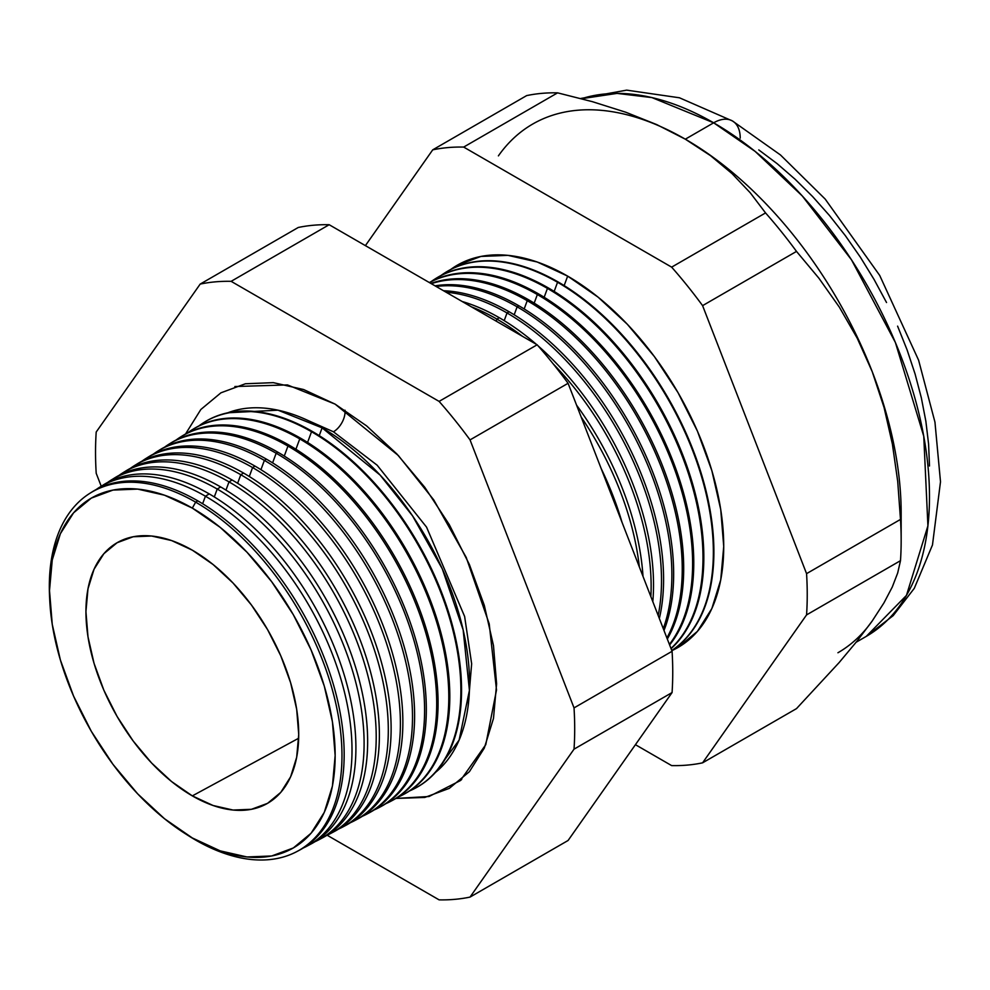 <?xml version="1.0" encoding="UTF-8"?>
<svg xmlns="http://www.w3.org/2000/svg" width="990" height="990" viewBox="0 0 990 990"><rect width="100%" height="100%" fill="white"/><g stroke="black" fill="none" stroke-linecap="round" stroke-linejoin="round"><path stroke-width="1.49" d="M435.452 772.423L459.125 740.074L469.421 690.364L463.147 629.9L442.282 568.854L412.57 515.889L380.148 475.113L322.109 427.853L277.992 410.182L227.811 412.781A208.506 120.384 -120 0 1 322.109 427.853L319.238 435.625L322.109 427.853A208.506 120.384 -120 0 1 455.61 602.898A208.506 120.384 -120 0 1 435.452 772.423M333.457 431.789A16.434 9.492 120 0 0 345.003 410.194A16.434 9.492 -60 0 1 333.457 431.789L377.153 465.201L426.566 527.138L464.632 616.498L471.648 663.77L468.146 705.821L471.648 663.77L464.632 616.498L426.566 527.138L377.153 465.201L333.457 431.789L301.851 417.768M234.865 386.533L287.459 384.924L335.115 404.13L366.622 425.898L396.903 454.002L424.821 487.352L449.299 524.663L469.384 564.523L484.308 605.373L493.49 645.653L496.596 683.83L493.49 718.406L484.308 748.081L469.384 771.705L449.299 788.362L424.821 797.433L395.889 798.435L429.029 796.505L460.35 780.603L485.781 744.653L496.51 689.981L489.221 623.886L466.216 557.419L433.719 499.863L398.364 455.549L335.115 404.13L303.608 389.528L273.314 382.647L245.396 383.761L220.931 392.82L200.846 409.489L185.514 434.041M49.636 597.935A206.935 119.481 60 0 1 90.288 493.045A206.935 119.481 60 0 1 195.649 502.153L197.79 500.853L195.649 502.153L192.332 508.105A201.985 116.622 60 0 1 335.152 755.494A201.985 116.622 60 0 1 192.332 837.961L195.649 840.077A206.935 119.481 -120 0 0 341.971 755.593A206.935 119.481 -120 0 0 195.649 502.153A206.935 119.481 60 0 1 331.353 686.243A206.935 119.481 60 0 1 297.186 851.4L299.364 850.237A207.021 119.518 -120 0 0 333.543 685.018A207.021 119.518 -120 0 0 197.79 500.853A207.021 119.518 60 0 1 333.828 685.996A207.021 119.518 60 0 1 298.262 850.806M307.135 846.066L311.009 844A207.442 119.765 -120 0 0 345.262 678.447A207.442 119.765 -120 0 0 209.224 493.899L205.425 496.213L202.641 503.737L205.425 496.213A207.294 119.679 60 0 1 341.364 680.625A207.294 119.679 60 0 1 307.135 846.066A207.294 119.679 60 0 1 303.175 848.034A207.294 119.679 -120 0 0 342.354 684.102A207.294 119.679 -120 0 0 205.425 496.213L209.224 493.899A207.442 119.765 60 0 1 345.757 680.179A207.442 119.765 60 0 1 309.053 845.002M319.139 839.644L322.653 837.763A207.863 120.013 -120 0 0 356.982 671.876A207.863 120.013 -120 0 0 220.671 486.944L217.218 489.048L214.298 496.93L217.218 489.048A207.739 119.939 60 0 1 353.442 673.856A207.739 119.939 60 0 1 319.139 839.644A207.739 119.939 60 0 1 314.993 841.686A207.739 119.939 -120 0 0 354.469 677.482A207.739 119.939 -120 0 0 217.218 489.048L220.671 486.944A207.863 120.013 60 0 1 357.427 673.448A207.863 120.013 60 0 1 320.884 838.679M331.143 833.221L334.298 831.526A208.284 120.26 -120 0 0 368.688 665.305A208.284 120.26 -120 0 0 232.106 480.002L229.012 481.882L225.968 490.112L229.012 481.882A208.172 120.186 60 0 1 365.52 667.074A208.172 120.186 60 0 1 331.143 833.221A208.172 120.186 60 0 1 326.811 835.35A208.172 120.186 -120 0 0 366.597 670.874A208.172 120.186 -120 0 0 229.012 481.882L232.106 480.002A208.284 120.26 60 0 1 369.097 666.703A208.284 120.26 60 0 1 332.714 832.355M343.146 826.798L345.943 825.289A208.704 120.495 -120 0 0 380.407 658.721A208.704 120.495 -120 0 0 243.54 473.047L240.793 474.717L237.625 483.306L240.793 474.717A208.605 120.446 60 0 1 377.598 660.305A208.605 120.446 60 0 1 343.146 826.798A208.605 120.446 60 0 1 338.63 829.001A208.605 120.446 -120 0 0 378.712 664.253A208.605 120.446 -120 0 0 240.793 474.717L243.54 473.047A208.704 120.495 60 0 1 380.766 659.971A208.704 120.495 60 0 1 344.545 826.031M355.15 820.363L357.6 819.064A209.138 120.743 -120 0 0 392.127 652.15A209.138 120.743 -120 0 0 254.987 466.104L252.586 467.552L249.282 476.487L252.586 467.552A209.051 120.693 60 0 1 389.664 653.536A209.051 120.693 60 0 1 355.15 820.363A209.051 120.693 60 0 1 350.448 822.665A209.051 120.693 -120 0 0 390.827 657.645A209.051 120.693 -120 0 0 252.586 467.552L254.987 466.104A209.138 120.743 60 0 1 392.436 653.239A209.138 120.743 60 0 1 356.363 819.695M367.154 813.941L369.245 812.827A209.558 120.99 -120 0 0 403.846 645.579A209.558 120.99 -120 0 0 266.421 459.15L264.38 460.387L260.939 469.681L264.38 460.387A209.484 120.941 60 0 1 401.742 646.755A209.484 120.941 60 0 1 367.154 813.941A209.484 120.941 60 0 1 362.266 816.317A209.484 120.941 -120 0 0 402.955 651.024A209.484 120.941 -120 0 0 264.38 460.387L266.421 459.15A209.558 120.99 60 0 1 404.106 646.507A209.558 120.99 60 0 1 368.193 813.372M379.158 807.518L380.89 806.59A209.979 121.238 -120 0 0 415.553 639.008A209.979 121.238 -120 0 0 277.856 452.195L276.161 453.234L272.596 462.862L276.161 453.234A209.917 121.201 60 0 1 413.82 639.986A209.917 121.201 60 0 1 379.158 807.518A209.917 121.201 60 0 1 374.084 809.969A209.917 121.201 -120 0 0 415.07 644.416A209.917 121.201 -120 0 0 276.161 453.234L277.856 452.195A209.979 121.238 60 0 1 415.775 639.775A209.979 121.238 60 0 1 380.024 807.048M391.161 801.083L392.535 800.353A210.4 121.473 -120 0 0 427.272 632.437A210.4 121.473 -120 0 0 289.303 445.253L287.954 446.069L284.266 456.056L287.954 446.069A210.35 121.448 60 0 1 425.898 633.204A210.35 121.448 60 0 1 391.161 801.083A210.35 121.448 60 0 1 385.902 803.633A210.35 121.448 -120 0 0 427.197 637.795A210.35 121.448 -120 0 0 287.954 446.069L289.303 445.253A210.4 121.473 60 0 1 427.445 633.043A210.4 121.473 60 0 1 391.842 800.712M403.165 794.661L404.18 794.116A210.833 121.721 -120 0 0 438.991 625.866A210.833 121.721 -120 0 0 300.737 438.298L299.747 438.904L295.923 449.237L299.747 438.904A210.796 121.696 60 0 1 437.976 626.435A210.796 121.696 60 0 1 403.165 794.661A210.796 121.696 60 0 1 397.72 797.284A210.796 121.696 -120 0 0 439.312 631.187A210.796 121.696 -120 0 0 299.747 438.904L300.737 438.298A210.833 121.721 60 0 1 439.114 626.311A210.833 121.721 60 0 1 403.673 794.388M311.528 431.739L307.581 442.431L311.528 431.739A211.229 121.956 60 0 1 450.054 619.653A211.229 121.956 60 0 1 415.169 788.238A211.229 121.956 60 0 1 409.538 790.936A211.229 121.956 -120 0 0 451.428 624.566A211.229 121.956 -120 0 0 311.528 431.739L312.172 431.355A211.254 121.968 60 0 1 450.796 619.579A211.254 121.968 60 0 1 415.503 788.065A211.254 121.968 -120 0 0 415.825 787.879A211.254 121.968 -120 0 0 450.71 619.282A211.254 121.968 -120 0 0 312.172 431.355L311.528 431.739A211.229 121.956 -120 0 0 198.829 425.972A211.229 121.956 60 0 1 203.977 422.445A211.229 121.956 60 0 1 311.528 431.739M601.165 468.542A217.454 125.544 60 0 1 621.98 522.188A217.454 125.544 -120 0 0 601.165 468.542M639.342 566.923A217.713 125.705 -120 0 0 581.192 417.05A217.713 125.705 60 0 1 639.342 566.923M576.564 405.133A217.812 125.755 60 0 1 643.005 576.353A217.812 125.755 -120 0 0 576.564 405.133M496.918 319.102L496.163 321.131L496.918 319.102A218.097 125.916 60 0 1 522.497 336.328A218.097 125.916 -120 0 0 496.918 319.102L499.245 317.691A218.184 125.965 60 0 1 536.345 344.322A218.184 125.965 -120 0 0 499.245 317.691L496.918 319.102A218.097 125.916 -120 0 0 471.351 306.801A218.097 125.916 60 0 1 496.918 319.102M650.863 596.624A218.097 125.916 -120 0 0 553.212 363.887A218.097 125.916 60 0 1 650.863 596.624M538.028 345.795A218.184 125.965 60 0 1 652.806 601.635A218.184 125.965 -120 0 0 538.028 345.795M507.029 312.964L504.195 320.636L507.029 312.964A218.468 126.138 60 0 1 658.177 615.458A218.468 126.138 -120 0 0 507.029 312.964L509.058 311.726A218.542 126.175 60 0 1 659.34 618.478A218.542 126.175 -120 0 0 509.058 311.726L507.029 312.964A218.468 126.138 -120 0 0 446.144 292.248A218.468 126.138 60 0 1 507.029 312.964M517.126 306.826L514.181 314.795L517.126 306.826A218.84 126.349 60 0 1 663.275 628.613A218.84 126.349 -120 0 0 517.126 306.826L518.859 305.774A218.901 126.386 60 0 1 663.993 630.457A218.901 126.386 -120 0 0 518.859 305.774L517.126 306.826A218.84 126.349 -120 0 0 436.157 286.494A218.84 126.349 60 0 1 517.126 306.826M527.237 300.688L524.18 308.954L527.237 300.688A219.211 126.559 60 0 1 666.901 637.956A219.211 126.559 -120 0 0 527.237 300.688L528.66 299.822A219.273 126.596 60 0 1 667.31 639.02A219.273 126.596 -120 0 0 528.66 299.822L527.237 300.688A219.211 126.559 -120 0 0 431.318 283.685A219.211 126.559 60 0 1 527.237 300.688M537.347 294.537L534.179 303.113L537.347 294.537A219.594 126.782 60 0 1 672.977 464.867A219.594 126.782 60 0 1 669.401 644.391A219.594 126.782 -120 0 0 672.977 464.867A219.594 126.782 -120 0 0 537.347 294.537L538.461 293.857A219.631 126.807 60 0 1 674.549 465.337A219.631 126.807 60 0 1 669.611 644.96A219.631 126.807 -120 0 0 674.549 465.337A219.631 126.807 -120 0 0 538.461 293.857L537.347 294.537A219.594 126.782 -120 0 0 429.437 282.608A219.594 126.782 60 0 1 537.347 294.537M547.445 288.399L544.166 297.272L547.445 288.399A219.966 126.992 60 0 1 686.899 468.963A219.966 126.992 60 0 1 670.973 648.462A219.966 126.992 -120 0 0 686.899 468.963A219.966 126.992 -120 0 0 547.445 288.399L548.274 287.904A219.99 127.017 60 0 1 688.013 469.285A219.99 127.017 60 0 1 671.072 648.698A219.99 127.017 -120 0 0 688.013 469.285A219.99 127.017 -120 0 0 548.274 287.904L547.445 288.399A219.966 126.992 -120 0 0 431.133 281.618A219.966 126.992 60 0 1 435.452 278.722A219.966 126.992 60 0 1 547.445 288.399M557.556 282.261L554.165 291.431L557.556 282.261A220.337 127.215 60 0 1 700.363 472.675A220.337 127.215 60 0 1 671.765 650.48A220.337 127.215 -120 0 0 700.363 472.675A220.337 127.215 -120 0 0 557.556 282.261L558.075 281.94A220.362 127.227 60 0 1 701.044 472.861A220.362 127.227 60 0 1 671.777 650.529A220.362 127.227 -120 0 0 701.044 472.861A220.362 127.227 -120 0 0 558.075 281.94L557.556 282.261A220.337 127.215 -120 0 0 440.909 275.554A220.337 127.215 60 0 1 445.364 272.559A220.337 127.215 60 0 1 557.556 282.261M567.654 276.123L564.152 285.59L567.654 276.123L598.109 297.161L627.388 324.324L654.365 356.549L678.014 392.622L697.418 431.133L711.847 470.621L720.732 509.553L723.727 546.443L720.732 579.868L711.847 608.541L697.418 631.373L678.014 647.472L671.839 650.665A220.708 127.425 -120 0 0 713.419 476.091A220.708 127.425 -120 0 0 567.654 276.123A220.708 127.425 -120 0 0 450.685 269.503L457.306 265.196L480.954 256.435L507.932 255.358L537.211 262.004L567.654 276.123M901.16 540.429L901.16 513.018A305.242 176.232 -120 0 0 872.24 371.708L884.058 407.459L892.398 444.126L897.72 481.486L900.492 519.416A338.815 195.612 60 0 1 901.16 540.429A338.815 195.612 60 0 1 900.492 560.674L897.695 572.95L892.312 586.959L883.959 602.873L872.24 620.94L857.055 641.112L839.112 662.595L796.505 708.617L702.591 762.832L806.565 614.901A338.815 195.612 -120 0 0 806.565 573.643A338.815 195.612 60 0 1 806.565 614.901L900.492 560.674L806.565 614.901L702.591 762.832L796.505 708.617L839.112 662.595L857.055 641.112L872.24 620.94L883.959 602.873L892.312 586.959L897.695 572.95L900.492 560.674A338.815 195.612 -120 0 0 900.492 519.416L806.565 573.643L702.591 305.638L806.565 573.643L900.492 519.416L897.72 481.486L892.398 444.126L884.058 407.459L872.24 371.708L857.229 338.221L839.347 307.147L818.928 278.252L796.505 251.411L702.591 305.638A338.815 195.612 -120 0 0 671.641 267.139A338.815 195.612 60 0 1 702.591 305.638L796.505 251.411A338.815 195.612 -120 0 0 765.555 212.924L671.641 267.139L463.679 147.077L557.593 92.85L463.679 147.077A338.815 195.612 -120 0 0 432.729 149.837L526.643 95.609L432.729 149.837L365.397 245.631L432.729 149.837A338.815 195.612 60 0 1 463.679 147.077L671.641 267.139L765.555 212.924L750.259 192.803L732.018 173.584L710.523 155.653L685.315 139.182L713.654 122.809A37.571 21.693 -60 0 1 732.439 120.953A37.571 21.693 120 0 0 713.654 122.809L755.123 151.396L802.271 195.946L851.487 259.813L895.393 342.503L923.757 436.231L927.915 525.863L906.456 595.398L866.275 636.384A305.242 176.232 -120 0 0 913.065 391.793A305.242 176.232 -120 0 0 713.654 122.809L685.315 139.182A305.242 176.232 60 0 1 872.24 371.708A305.242 176.232 60 0 1 900.851 526.185M192.332 795.886A150.455 86.873 60 0 1 94.483 664.773A150.455 86.873 60 0 1 115.483 543.696A150.455 86.873 60 0 1 192.332 550.18A150.455 86.873 60 0 1 291.06 684.251A150.455 86.873 60 0 1 265.914 804.239A150.455 86.873 60 0 1 192.332 795.886L298.671 738.243L192.332 795.886L171.567 781.543L151.619 763.03L133.217 741.052L117.092 716.463L103.863 690.216L94.038 663.3L87.986 636.756L85.932 611.61L87.986 588.815L94.038 569.262L103.863 553.707L117.092 542.73L133.217 536.753L151.619 536.023L171.567 540.552L192.332 550.18L213.085 564.523L233.046 583.036L251.435 605.014L267.56 629.591L280.789 655.85L290.627 682.766L296.678 709.31L298.72 734.456L296.678 757.239L290.627 776.791L280.789 792.359L267.56 803.336L251.435 809.3L233.046 810.043L213.085 805.501L192.332 795.886M872.24 620.94A305.242 176.232 60 0 1 837.936 652.757M297.186 851.4A206.935 119.481 60 0 1 195.649 840.077A206.935 119.481 60 0 1 186.021 834.149M101.76 485.954A207.442 119.765 60 0 1 209.224 493.899A207.442 119.765 -120 0 0 103.603 484.766L99.879 487.08A207.294 119.679 60 0 1 205.425 496.213A207.294 119.679 -120 0 0 96.203 489.53A207.294 119.679 60 0 1 99.879 487.08M113.157 478.875A207.863 120.013 60 0 1 220.671 486.944A207.863 120.013 -120 0 0 114.828 477.799L111.449 479.903A207.739 119.939 60 0 1 217.218 489.048A207.739 119.939 -120 0 0 107.601 482.464A207.739 119.939 60 0 1 111.449 479.903M124.542 471.797A208.284 120.26 60 0 1 232.106 480.002A208.284 120.26 -120 0 0 126.052 470.832L123.008 472.713A208.172 120.186 60 0 1 229.012 481.882A208.172 120.186 -120 0 0 119.01 475.398A208.172 120.186 60 0 1 123.008 472.713M135.939 464.706A208.704 120.495 60 0 1 243.54 473.047A208.704 120.495 -120 0 0 137.276 463.864L134.578 465.535A208.605 120.446 60 0 1 240.793 474.717A208.605 120.446 -120 0 0 130.408 468.332A208.605 120.446 60 0 1 134.578 465.535M147.324 457.628A209.138 120.743 60 0 1 254.987 466.104A209.138 120.743 -120 0 0 148.5 456.885L146.149 458.345A209.051 120.693 60 0 1 252.586 467.552A209.051 120.693 -120 0 0 141.805 461.278A209.051 120.693 60 0 1 146.149 458.345M159.712 449.93A209.558 120.99 60 0 1 266.421 459.15A209.558 120.99 -120 0 0 159.724 449.918L157.719 451.168A209.484 120.941 60 0 1 264.38 460.387A209.484 120.941 -120 0 0 153.215 454.212A209.484 120.941 60 0 1 157.719 451.168M277.856 452.195A209.979 121.238 -120 0 0 170.948 442.951A209.979 121.238 60 0 1 277.856 452.195M164.612 447.146A209.917 121.201 60 0 1 169.278 443.99A209.917 121.201 60 0 1 276.161 453.234A209.917 121.201 -120 0 0 164.612 447.146M181.504 436.404A210.4 121.473 60 0 1 289.303 445.253A210.4 121.473 -120 0 0 182.172 435.984L180.848 436.8A210.35 121.448 60 0 1 287.954 446.069A210.35 121.448 -120 0 0 176.022 440.092A210.35 121.448 60 0 1 180.848 436.8M192.901 429.326A210.833 121.721 60 0 1 300.737 438.298A210.833 121.721 -120 0 0 193.384 429.017L192.419 429.623A210.796 121.696 60 0 1 299.747 438.904A210.796 121.696 -120 0 0 187.419 433.026A210.796 121.696 60 0 1 192.419 429.623M312.172 431.355A211.254 121.968 -120 0 0 204.608 422.049A211.254 121.968 -120 0 0 204.299 422.247A211.254 121.968 60 0 1 312.172 431.355M499.245 317.691A218.184 125.965 -120 0 0 462.157 301.505A218.184 125.965 60 0 1 499.245 317.691M509.058 311.726A218.542 126.175 -120 0 0 443.52 290.738A218.542 126.175 60 0 1 509.058 311.726M518.859 305.774A218.901 126.386 -120 0 0 435.055 285.85A218.901 126.386 60 0 1 518.859 305.774M528.66 299.822A219.273 126.596 -120 0 0 430.897 283.449A219.273 126.596 60 0 1 528.66 299.822M538.461 293.857A219.631 126.807 -120 0 0 429.375 282.571A219.631 126.807 60 0 1 538.461 293.857M435.848 278.462A219.99 127.017 60 0 1 548.274 287.904A219.99 127.017 -120 0 0 436.256 278.215L435.452 278.722M558.075 281.94A220.362 127.227 -120 0 0 445.871 272.238A220.362 127.227 -120 0 0 445.624 272.399A220.362 127.227 60 0 1 558.075 281.94M702.591 762.832A338.815 195.612 60 0 1 671.641 765.604L635.432 744.69L671.641 765.604A338.815 195.612 -120 0 0 702.591 762.832M557.593 92.85A338.815 195.612 -120 0 0 526.643 95.609A338.815 195.612 60 0 1 557.593 92.85L592.453 101.685L557.593 92.85M532.694 124.059A305.242 176.232 60 0 1 685.315 139.182L656.816 124.641L625.767 112.229L592.453 101.685L625.767 112.229L656.816 124.641L685.315 139.182L710.523 155.653L732.018 173.584L750.259 192.803L765.555 212.924A338.815 195.612 60 0 1 796.505 251.411L818.928 278.252L839.347 307.147L857.229 338.221L872.24 371.708A305.242 176.232 -120 0 0 685.315 139.182A305.242 176.232 -120 0 0 498.391 155.875M470.04 897.088L574.027 749.158A338.815 195.612 -120 0 0 574.027 707.899L470.04 439.894A338.815 195.612 -120 0 0 439.102 401.396L231.128 281.333A338.815 195.612 -120 0 0 200.178 284.093L96.203 432.024A338.815 195.612 -120 0 0 96.203 473.294L101.228 486.239L96.203 473.294A338.815 195.612 60 0 1 96.203 432.024L200.178 284.093A338.815 195.612 60 0 1 231.128 281.333L439.102 401.396A338.815 195.612 60 0 1 470.04 439.894L574.027 707.899A338.815 195.612 60 0 1 574.027 749.158L672.074 692.554L568.087 840.485L470.04 897.088A338.815 195.612 60 0 1 439.102 899.861A338.815 195.612 -120 0 0 470.04 897.088L568.087 840.485L672.074 692.554A338.815 195.612 -120 0 0 672.074 651.296A338.815 195.612 60 0 1 672.074 692.554L574.027 749.158L470.04 897.088M327.121 835.213L439.102 899.861L327.121 835.213M91.34 492.401A207.021 119.518 60 0 1 197.79 500.853A207.021 119.518 -120 0 0 92.379 491.733L90.288 493.045M713.654 122.809A305.242 176.232 -120 0 0 581.489 98.703L617.055 93.394L651.94 97.589L713.654 122.809M758.773 149.911L777.15 163.672L795.168 179.289L812.654 196.602L829.447 215.474L845.373 235.694L860.298 257.078L874.059 279.44L886.533 302.532M897.596 326.143L907.149 350.052L915.094 374.022L921.344 397.832L925.86 421.245L928.583 444.027L929.499 465.981M192.332 508.105L164.464 495.186L137.672 489.11L112.971 490.087L91.328 498.106L73.569 512.845L60.378 533.734L52.247 559.981L49.5 590.572L52.247 624.331L60.378 659.959L73.569 696.094L91.328 731.338L112.971 764.342L137.672 793.844L164.464 818.693L192.332 837.961L220.188 850.868L246.98 856.956L271.681 855.979L293.325 847.96L311.083 833.221L324.287 812.332L332.417 786.085L335.152 755.494L332.417 721.735L324.287 686.095L311.083 649.972L293.325 614.716L271.681 581.712L246.98 552.222L220.188 527.361L192.332 508.105L195.649 502.153A206.935 119.481 -120 0 0 49.55 596.104L49.723 599.816A201.985 116.622 60 0 1 192.332 508.105M568.087 383.291L672.074 651.296L574.027 707.899L672.074 651.296L568.087 383.291L470.04 439.894L568.087 383.291A338.815 195.612 -120 0 0 537.149 344.792A338.815 195.612 60 0 1 568.087 383.291M298.238 227.49A338.815 195.612 60 0 1 329.175 224.718L537.149 344.792L439.102 401.396L537.149 344.792L329.175 224.718L231.128 281.333L329.175 224.718A338.815 195.612 -120 0 0 298.238 227.49L200.178 284.093L298.238 227.49M856.164 642.225L866.275 636.384L893.178 615.644L914.302 588.32L932.481 544.958L940.5 481.771L934.956 422.124L918.596 360.174L879.702 275.43L825.202 199.101L780.454 154.947L732.439 120.953A37.571 21.693 -60 0 1 740.223 138.155M184.425 833.135L187.556 835.139A206.935 119.481 -120 0 0 195.649 840.077L192.332 837.961A201.985 116.622 60 0 1 184.425 833.135A201.985 116.622 60 0 1 49.723 599.816M415.825 787.879L415.169 788.238M170.948 442.951L169.278 443.99M204.608 422.049L203.977 422.445M580.685 98.493L626.645 90.14L679.462 97.787L732.439 120.953M461.699 779.452L460.35 780.603"/></g></svg>
